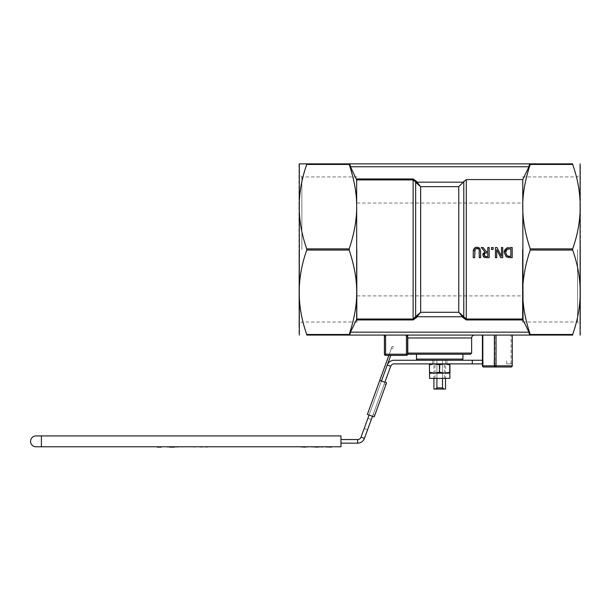 <?xml version="1.0" encoding="UTF-8"?>
<svg xmlns="http://www.w3.org/2000/svg" width="611" height="611" viewBox="0 0 611 611"><rect width="100%" height="100%" fill="white"/><g stroke="black" fill="none" stroke-linecap="round" stroke-linejoin="round"><path stroke-width="0.46" stroke-dasharray="3.06 2.29" d="M383.25 335.072L385.258 335.072L383.25 335.072A1.161 1.161 0 0 1 384.411 336.233L385.572 336.233L385.572 355.381A1.161 1.161 0 0 1 384.411 354.22L407.621 354.22A1.161 1.161 0 0 1 406.46 355.381L406.46 336.233L407.621 336.233L407.621 354.22M572.66 163.863L572.66 164.443C582.703 192.587 582.703 220.739 572.66 248.883L572.66 250.044C582.703 278.196 582.703 306.34 572.66 334.492L572.66 335.072L474.533 335.072M408.782 335.072A1.161 1.161 0 0 0 407.621 336.233M491.496 247.508L493.123 247.508L493.123 249.448L491.496 249.448L491.496 247.508M486.264 251.549L487.807 251.549L487.807 247.508L489.159 247.508L489.159 257.666L486.539 257.666M484.89 257.536L483.958 257.132M482.843 255.436L482.805 254.909M483.4 253.015L484.913 251.931L481.3 247.508L483.049 247.508M505.007 249.609L505.289 249.212M505.305 249.189L506.718 248.066M509.849 247.508L512.186 247.508L512.186 257.666L509.872 257.666M501.455 256.269L501.455 247.508L502.716 247.508L502.716 257.666L500.799 257.666L496.705 249.624L496.705 257.666L495.445 257.666L495.445 247.508L496.964 247.508M476.588 248.463L475.839 248.654M474.617 250.999L474.617 257.666L473.265 257.666L473.288 250.64M473.395 249.861L474.235 248.234M478.803 247.654L479.643 248.234L480.613 251.327L480.613 257.666L479.268 257.666L479.177 250.159M417.657 360.261L461.763 360.261L417.657 360.261M436.903 378.385L436.903 360.261L442.517 360.261L433.909 360.261L436.903 360.261L436.903 387.909L442.517 387.909L442.517 360.261L445.511 360.261L442.517 360.261L442.517 378.385M439.714 354.25L416.496 354.25L439.714 354.25M350.47 332.17L528.95 332.17L522.749 319.362L522.749 292.264C522.611 279.708 525.093 265.632 530.203 250.044L530.203 248.883C525.093 233.295 522.611 219.219 522.749 206.663L522.749 179.565L466.292 179.565L463.78 181.352L458.754 186.653L420.666 186.653L415.64 181.352L415.64 317.575L413.128 319.362L356.671 319.362L350.47 332.17L349.843 335.072L306.76 335.072L306.76 334.492C296.717 306.34 296.717 278.196 306.76 250.044L306.76 248.883C296.717 220.739 296.717 192.587 306.76 164.443L306.76 163.863M349.843 163.863L349.217 163.863L349.217 164.443C354.327 180.031 356.816 194.099 356.671 206.663C356.816 219.219 354.327 233.295 349.217 248.883L349.217 250.044C354.327 265.632 356.816 279.708 356.671 292.264C356.816 304.828 354.327 318.904 349.217 334.492L349.217 335.072M522.749 179.565L528.95 166.765L529.577 163.863L530.203 163.863L530.203 164.443C525.093 180.031 522.611 194.099 522.749 206.663L522.749 292.264C522.611 304.828 525.093 318.904 530.203 334.492L572.66 334.492M298.97 164.443L298.97 334.492M512.247 335.072L496.033 335.072M406.46 336.233A2.322 2.322 0 0 1 406.773 335.072L385.258 335.072M530.203 335.072L530.203 334.492M580.45 334.492L580.45 164.443M470.47 354.25L408.95 354.25M495.995 366.99A1.161 1.161 90 0 1 494.834 365.829L495.995 365.829L495.995 366.99L511.086 366.99L511.086 365.829L512.247 365.829M482.415 365.829L482.667 365.829A1.161 0.901 -90 0 0 483.576 366.99M415.64 317.575L420.666 312.274L458.754 312.274L463.78 317.575L466.292 319.362L522.749 319.362M415.64 181.352L413.128 179.565L356.671 179.565L356.671 319.362M509.398 256.49L510.842 256.498L510.842 248.677L509.811 248.677M507.13 255.887L507.825 256.215M507.856 256.23L508.276 256.353M505.587 252.595L506.382 255.245M505.732 251.251L505.595 252.351M509.78 248.677L508.994 248.715M486.593 252.679L486.135 252.702M484.21 254.802L484.851 256.154L487.807 256.498L487.807 252.679L486.623 252.679M301.872 249.464L301.872 176.915L301.872 249.464M298.97 249.464L298.97 324.915L298.97 249.464M357.007 249.464L357.007 322.012L357.007 249.464M577.548 249.464L577.548 322.012L577.548 249.464M580.45 249.464L580.45 324.915L580.45 249.464M522.413 249.464L522.413 322.012L522.413 249.464M528.95 166.765L350.47 166.765L356.671 179.565M41.411 435.918L41.411 446.778L35.98 446.778A5.43 5.43 0 0 1 30.55 441.348A5.43 5.43 0 0 1 35.98 435.918L340.969 435.918L340.969 446.778M332.537 446.778L324.533 446.778L332.537 446.778M317.796 447.137L322.012 447.137M308.746 446.778L305.133 446.778M211.383 446.778L208.084 446.778M197.872 446.778L195.138 446.778M184.201 446.778L181.872 447.137L184.201 446.778M174.41 446.778L169.835 446.778M161.121 447.137L155.874 446.778L166.36 446.778L157.264 446.778M311.48 446.778L315.52 446.778L311.48 447.137M167.33 447.137L178.542 447.137L167.33 446.778M340.969 439.538L340.969 443.158L340.969 439.538L357.626 439.538L357.626 443.158L340.969 443.158M512.133 363.881L506.695 363.881L512.133 363.881L512.133 360.261L512.133 363.881M482.415 363.881L394.087 363.881A3.62 3.62 0 0 0 390.689 366.264L364.431 438.393L361.032 437.155L387.282 365.019A7.24 7.24 0 0 1 394.087 360.261L482.415 360.261M439.714 360.261L432.466 360.261L439.714 360.261M483.164 363.881L483.164 360.261L483.164 363.881M324.533 446.778L331.46 447.137M325.785 447.137L328.535 447.137L325.785 447.137M308.028 447.137L307.47 447.137L308.028 447.137M307.47 447.137L303.018 447.137L307.47 447.137M300.765 447.137L305.133 447.137M311.305 446.778L323.211 446.778M199.965 447.137L208.084 447.137M207.992 447.137L201.966 446.778L209.458 446.778L207.992 447.137M187.508 446.778L195.138 447.137M174.7 447.137L171.485 447.137L176.617 447.137L171.485 446.778L174.7 446.778M366.042 423.37L364.187 428.479L366.042 423.37M369.449 424.614L371.305 419.505L369.449 424.614M364.431 438.393A7.24 7.24 0 0 1 357.626 443.158M361.032 437.155A3.62 3.62 0 0 1 357.626 439.538M390.689 366.264L387.282 365.019L381.463 381.012L384.869 382.249L372.481 416.274L374.184 416.893L386.564 382.868L384.869 382.249L384.25 383.952L384.869 382.249L386.564 382.868L385.946 384.571L384.25 383.952L372.481 416.274L373.1 414.579L374.803 415.197L374.184 416.893L386.564 382.868L379.759 380.393L381.463 381.012L369.082 415.037L372.481 416.274L369.082 415.037L381.463 381.012L384.869 382.249L372.481 416.274L374.184 416.893L367.379 414.418L392.147 346.368L391.529 348.071L393.232 348.69L393.851 346.987L392.147 346.368L393.851 346.987L393.232 348.69L391.529 348.071L388.863 355.381M439.714 363.881L432.466 363.881L439.714 363.881M439.951 364.782L444.968 363.881L434.811 363.881L439.951 364.782L439.951 372.259L434.811 373.161L429.678 372.259L429.556 373.161L444.968 373.161L439.951 372.259M429.556 363.881L429.678 364.782L434.811 363.881L429.556 363.881L449.864 363.881L444.968 363.881L449.986 364.782M449.986 372.259L444.968 373.161L449.864 373.161M429.678 364.782L429.678 372.259M437.438 378.385L444.411 378.385L437.438 378.385M437.438 363.881L444.411 363.881L437.438 363.881M429.556 378.385L449.864 378.385M390.788 355.381L369.082 415.037M381.463 381.012L379.759 380.393M384.869 382.249L372.481 416.274M385.946 384.571L384.25 383.952L373.1 414.579L374.803 415.197M416.496 359.1L462.924 359.1M349.217 164.443L306.76 164.443M306.76 334.492L349.217 334.492M349.217 250.044L306.76 250.044M306.76 248.883L349.217 248.883M572.66 164.443L530.203 164.443M530.203 248.883L572.66 248.883M572.66 250.044L530.203 250.044M407.789 353.089L471.631 353.089M471.631 337.975L407.789 337.975M495.995 335.072L495.995 365.829L511.086 365.829L511.086 335.072M482.667 335.072L482.667 365.829L494.834 365.829L494.834 335.072M466.292 179.565L466.292 319.362M463.78 317.575L463.78 181.352M413.128 319.362L413.128 179.565M420.666 186.653L420.666 312.274M463.337 316.758L416.083 316.758M458.754 312.274L458.754 186.653M416.083 182.17L463.337 182.17M506.695 363.881L506.695 360.261L506.695 363.881M494.024 363.881L494.024 360.261M433.909 360.261L433.909 378.385M407.621 337.005L407.17 336.172L404.887 335.072M445.511 360.261L445.511 378.385M357.007 176.915L301.872 176.915L298.97 174.013M357.007 322.012L301.872 322.012L298.97 324.915M522.413 322.012L577.548 322.012L580.45 324.915M522.413 176.915L577.548 176.915L580.45 174.013M357.007 295.892L522.413 295.892M357.007 203.035L522.413 203.035M371.305 419.505L367.906 418.268M367.593 429.716L364.187 428.479M432.466 360.261L432.466 363.881M446.954 360.261L446.954 363.881M444.411 378.385L444.411 363.881M435.009 378.385L435.009 363.881"/><path stroke-width="0.92" d="M385.572 355.381L385.572 354.22L384.411 354.22A1.161 1.161 0 0 0 385.572 355.381L406.46 355.381A1.161 1.161 0 0 0 407.621 354.22L406.46 354.22L406.46 355.381L385.572 355.381M471.631 337.975L471.631 353.089L470.47 354.25L408.95 354.25A1.161 1.161 0 0 1 407.789 353.089L407.789 337.975L471.631 337.975A2.902 2.902 0 0 1 474.533 335.072L406.773 335.072A2.322 2.322 0 0 0 406.46 336.233L406.46 354.22L385.572 354.22L385.572 336.233L384.411 336.233L384.411 354.22L384.411 336.233A1.161 1.161 0 0 0 383.25 335.072M407.621 354.22L407.621 336.233A1.161 1.161 0 0 1 408.782 335.072M356.671 179.917L350.47 166.765L349.843 163.863L306.76 163.863L349.217 163.863L349.217 164.443C354.327 180.031 356.816 194.099 356.671 206.663L356.671 179.917L413.128 179.917L415.64 181.948L416.641 181.49L413.128 178.97L356.389 178.97M385.258 335.072A2.322 2.322 0 0 1 385.572 336.233A2.322 2.322 0 0 0 385.258 335.072L349.843 335.072L350.47 332.17L356.389 319.958L413.128 319.958L416.641 317.445L415.64 316.979L415.64 181.948L416.099 182.742L417.015 182.17L416.641 181.49M416.099 182.742L420.666 186.653L417.015 182.17L463.337 182.17L466.292 179.565L522.749 179.565L523.031 319.958L528.95 332.17L529.577 335.072L572.66 335.072C582.703 335.072 582.703 335.072 572.66 335.072C582.703 335.072 582.703 335.072 572.66 335.072L572.66 334.492C582.703 306.34 582.703 278.196 572.66 250.044L572.66 248.883C582.703 220.739 582.703 192.587 572.66 164.443L572.66 163.863L349.843 163.863L529.577 163.863L528.95 166.765L522.749 179.565M416.641 317.445L417.015 316.758L416.099 316.185L413.128 319.018L356.671 319.018L356.671 206.663C356.816 219.219 354.327 233.295 349.217 248.883L306.76 248.883L306.76 250.044C296.717 278.196 296.717 306.34 306.76 334.492L306.76 335.072C296.717 335.072 296.717 335.072 306.76 335.072C296.717 335.072 296.717 335.072 306.76 335.072L349.217 335.072L349.217 334.492C354.327 318.904 356.816 304.828 356.671 292.264C356.816 279.708 354.327 265.632 349.217 250.044L349.217 248.883M356.389 319.958L356.671 319.018M522.749 319.018L466.292 319.018L458.754 312.274L462.405 316.758L417.015 316.758L420.666 312.274L416.099 316.185M463.78 181.352L463.78 316.979L462.779 317.445L466.292 319.958L523.031 319.958M463.321 316.185L462.405 316.758L462.779 317.445M483.049 247.508L486.264 251.549L483.049 247.508L481.3 247.508L484.913 251.931L482.805 254.909L483.958 257.132L486.539 257.666L484.89 257.536M483.958 257.132L483.278 256.49M482.805 254.909L483.141 253.412M508.764 247.547L506.252 248.326L504.182 252.58L506.236 256.857L509.872 257.666L506.236 256.857L504.182 252.58L504.251 251.633M504.281 251.457L505.007 249.609M506.718 248.066L507.978 247.646M496.964 247.508L501.455 256.269L496.964 247.508L495.445 247.508L495.445 257.666L496.705 257.666L496.705 249.624L500.799 257.666L502.716 257.666L502.716 247.508L501.455 247.508L501.455 256.269M477.787 248.547L476.588 248.463M475.198 249.089L474.9 249.548M474.655 250.495L474.617 250.999M473.288 250.64L473.395 249.861M476.519 247.31L474.235 248.234L475.572 247.463M475.709 247.424L476.282 247.325M479.177 250.159L479.268 257.666L480.613 257.666L480.613 251.327L479.643 248.234L476.947 247.295L478.803 247.654M479.643 248.234L480.025 248.685M474.235 248.234L473.265 251.327L473.265 257.666L474.617 257.666L475.053 249.28L476.947 248.448L478.833 249.28L477.901 248.585M572.66 163.863L530.203 163.863L530.203 164.443C525.093 180.031 522.611 194.099 522.749 206.663C522.611 219.219 525.093 233.295 530.203 248.883L530.203 250.044C525.093 265.632 522.611 279.708 522.749 292.264C522.611 304.828 525.093 318.904 530.203 334.492L530.203 335.072M417.657 360.261A1.161 1.161 0 0 1 416.496 359.1L462.924 359.1L461.763 360.261M442.517 378.385L442.517 387.909L443.991 389.07L435.429 389.07L436.903 387.909L435.429 389.07L433.909 389.07L443.991 389.07L442.517 387.909L436.903 387.909L436.903 378.385M306.76 163.863L299.306 163.863L306.76 163.863L306.76 164.443C296.717 192.587 296.717 220.739 306.76 248.883M299.306 335.072L299.306 163.863M349.217 335.072L529.577 335.072L528.95 332.17L350.47 332.17M496.033 335.072L512.247 335.072L512.247 365.829A1.161 1.161 90 0 1 511.086 366.99A1.161 1.161 0 0 0 512.247 365.829L494.391 365.829A1.161 0.748 90 0 0 495.131 366.99A1.161 0.901 -90 0 0 496.033 365.829L496.033 335.072M580.114 163.863L580.114 335.072M495.995 366.99L483.576 366.99A1.161 0.748 -90 0 1 482.827 365.829L482.415 365.829A1.161 1.161 0 0 0 483.576 366.99L511.086 366.99M349.843 163.863L350.47 166.765L528.95 166.765M458.754 186.653L458.754 312.274L420.666 312.274L420.666 186.653L458.754 186.653L463.337 182.17M509.872 257.666L512.186 257.666L512.186 247.508L509.849 247.508M508.994 248.715L507 249.357L510.842 248.677L510.842 256.498L507.13 255.887L505.587 252.595L507 249.357L505.732 251.251M508.276 256.353L509.398 256.49M486.539 257.666L489.159 257.666L489.159 247.508L487.807 247.508L487.807 251.549L486.264 251.549M486.471 256.498L484.851 256.154L484.21 254.802L484.79 253.206L487.807 252.679L487.807 256.498L486.471 256.498M486.135 252.702L484.79 253.206L484.347 255.543M484.233 254.397L484.21 254.802M484.508 255.818L485.317 256.368M493.123 247.508L491.496 247.508L491.496 249.448L493.123 249.448L493.123 247.508M443.991 389.07L445.511 389.07L443.991 389.07M41.411 435.918L35.98 435.918A5.43 5.43 0 0 0 30.55 441.348A5.43 5.43 0 0 0 35.98 446.778L340.969 446.778L41.411 446.778L41.411 435.918L340.969 435.918L340.969 446.778M157.264 447.137L161.121 447.137M324.533 446.778L331.46 447.137M169.835 447.137L174.41 447.137M482.415 360.261L394.087 360.261A7.24 7.24 0 0 0 387.282 365.019L381.463 381.012M384.869 382.249L390.689 366.264A3.62 3.62 0 0 1 394.087 363.881L482.415 363.881M308.746 446.778L305.133 446.778M305.133 447.137L300.765 446.778M323.211 446.778L322.012 447.137M211.383 446.778L199.965 446.778M317.796 447.137L311.305 446.778M197.872 446.778L187.508 446.778M340.969 443.158L357.626 443.158A7.24 7.24 0 0 0 364.431 438.393L372.481 416.274M369.082 415.037L361.032 437.155A3.62 3.62 0 0 1 357.626 439.538L340.969 439.538M429.434 364.782L429.548 373.161L434.452 373.161L439.469 372.259L444.609 373.161L449.742 372.259L449.864 373.161L449.986 372.259L449.864 363.881L449.742 364.782L444.609 363.881L439.469 364.782L434.452 363.881L429.434 364.782L429.556 363.881M429.434 372.259L434.452 373.161L449.872 373.161L449.864 378.385L429.556 378.385L429.556 373.161M439.469 364.782L439.469 372.259M449.742 364.782L449.742 372.259M374.803 415.197L385.946 384.571M379.759 380.393L367.379 414.418L374.184 416.893L386.564 382.868L379.759 380.393L388.863 355.381M390.689 366.264L387.282 365.019L390.788 355.381M406.46 336.233L407.621 336.233M413.128 319.958L413.128 178.97M466.292 179.565L466.292 319.958M306.76 164.443L349.217 164.443M349.217 334.492L306.76 334.492M306.76 250.044L349.217 250.044M530.203 164.443L572.66 164.443M530.203 250.044L572.66 250.044M572.66 248.883L530.203 248.883M572.66 334.492L530.203 334.492M471.631 353.089L407.789 353.089M494.391 335.072L494.391 365.829L482.827 365.829L482.827 335.072M35.98 435.918A5.43 5.43 0 0 0 30.55 441.348A5.43 5.43 0 0 0 35.98 446.778M472.295 360.261L472.295 363.881M357.626 443.158L357.626 439.538M361.032 437.155L364.431 438.393M416.496 354.25L416.496 359.1M462.924 354.25L462.924 359.1M433.909 378.385L433.909 389.07M512.247 335.072L512.247 365.829M482.415 335.072L482.415 365.829M407.789 337.975L407.621 337.005M445.511 378.385L445.511 389.07"/></g></svg>
